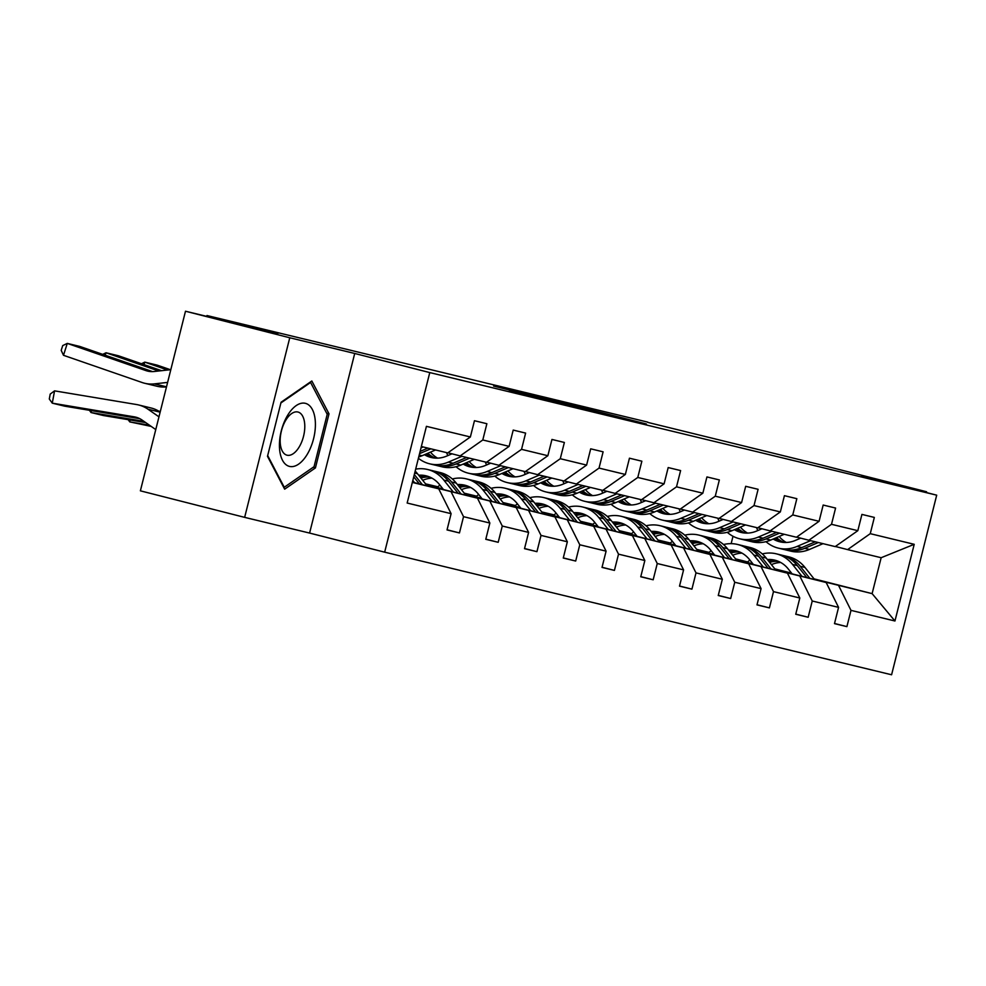 <?xml version="1.0" encoding="UTF-8"?>
<svg xmlns="http://www.w3.org/2000/svg" width="986" height="986" viewBox="0 0 986 986"><rect width="100%" height="100%" fill="white"/><g stroke="black" fill="none" stroke-linecap="round" stroke-linejoin="round"><path stroke-width="1.48" d="M646.36 423.98L568.589 404.186L646.36 423.98M926.384 492.544L926.581 491.767L822.312 465.232L647.666 422.365M244.651 517.367L309.592 533.069L354.714 353.469L289.761 337.767L244.651 517.367L140.382 490.831L185.491 311.231L277.892 333.576L206.986 315.532L206.777 316.383M289.761 337.767L185.491 311.231M509.38 390.53L567.677 404.987L509.368 390.555M206.986 315.532L647.728 422.119M354.714 353.469L429.773 372.585L936.7 495.169L891.59 674.769L384.663 552.172L429.773 372.585M926.581 491.767L861.628 476.065L936.7 495.169M607.524 414.576L531.516 395.213L607.524 414.576M604.911 413.997L493.604 386.056L604.911 413.997M447.065 529.778L459.451 532.933L447.028 529.926L451.107 513.669L407.156 503.033L426.42 426.346L470.371 436.971L447.743 452.907L421.342 446.522M482.795 439.978L509.121 446.35L486.48 462.274L460.154 455.902L482.795 439.978L486.874 423.721L474.463 420.714L470.371 436.971M509.121 446.35L513.213 430.081L525.624 433.088L521.545 449.345L547.871 455.717L551.95 439.448L564.374 442.455L560.282 458.712L586.608 465.084L590.7 448.827L603.112 451.822L599.032 468.091L625.358 474.451L629.45 458.194L641.861 461.201L637.782 477.458L664.108 483.83L668.188 467.561L680.611 470.568L676.519 486.825L702.845 493.197L706.937 476.928L719.349 479.935L715.269 496.192L741.595 502.564L745.687 486.308L758.098 489.302L754.019 505.571L780.345 511.931L784.425 495.675L796.848 498.682L792.756 514.938L819.083 521.298L823.174 505.042L835.586 508.049L831.506 524.305L857.832 530.678L861.924 514.409L874.335 517.416L870.256 533.673L914.219 544.309L894.955 620.995L850.992 610.371L846.9 626.628L834.489 623.633L838.568 607.364L812.242 601.004L808.163 617.261L795.739 614.253L799.819 597.997L773.492 591.625L769.413 607.894L756.989 604.886L761.081 588.63L734.755 582.258L730.663 598.527L718.252 595.519L722.331 579.263L696.005 572.891L691.925 589.147L679.502 586.152L683.581 569.883L657.255 563.524L653.176 579.78L640.752 576.773L644.844 560.516L618.518 554.157L614.426 570.413L602.015 567.406L606.094 551.149L579.768 544.777L575.688 561.046L563.265 558.039L567.344 541.782L541.018 535.41L536.939 551.667L524.515 548.672L528.607 532.403L502.281 526.043L498.189 542.3L485.778 539.305L489.857 523.036L463.531 516.676L459.451 532.933M426.667 485.272L477.458 498.189L427 485.679M451.132 491.829L463.531 516.676M477.458 498.189L489.857 523.036M447.903 452.784L460.154 455.902M465.417 494.639L516.208 507.568L465.737 495.058M443.281 489.339L426.507 485.075M442.948 488.92L426.174 484.656M489.882 501.196L502.281 526.043M516.208 507.568L528.607 532.403M547.871 455.717L525.23 471.641L498.904 465.281L521.545 449.345M486.653 462.163L498.904 465.281M504.154 504.006L554.958 516.935L504.487 504.425M482.031 498.706L465.256 494.442M437.316 487.33L426.026 484.459M481.698 498.287L464.924 494.023M437.599 487.072L425.693 484.04M528.632 510.563L541.018 535.41M554.958 516.935L567.344 541.782M586.608 465.084L563.98 481.008L537.653 474.648L560.282 458.712M525.39 471.53L537.653 474.648M542.904 513.373L593.695 526.302L543.237 513.792M520.781 508.073L504.006 503.809M476.065 496.697L464.763 493.826M437.735 486.948L425.533 483.843L437.895 486.801M520.448 507.654L503.673 503.39M476.349 496.439L464.431 493.407M567.369 519.942L579.768 544.777M593.695 526.302L606.094 551.149M625.358 474.451L602.717 490.387L576.391 484.015L599.032 468.091M564.14 480.897L576.391 484.015M581.654 522.74L632.445 535.669L581.974 523.159M559.518 517.453L542.744 513.176M514.803 506.065L503.513 503.193M476.472 496.315L464.283 493.21M559.185 517.034L542.411 512.757M515.086 505.806L503.18 502.774M464.246 493.173L476.645 496.168M606.119 529.309L618.518 554.157M632.445 535.669L644.844 560.516M664.108 483.83L641.467 499.754L615.141 493.382L637.782 477.458M602.89 490.264L615.141 493.382M620.391 532.12L671.195 545.048L620.724 532.539M598.268 526.82L581.493 522.543M553.553 515.444L542.263 512.56M515.222 505.682L503.02 502.577M597.935 526.401L581.161 522.136M553.836 515.173L541.93 512.141M502.996 502.54L515.382 505.535M644.869 538.676L657.255 563.524M671.195 545.048L683.581 569.883M702.845 493.197L680.217 509.121L653.891 502.761L676.519 486.825M641.627 499.643L653.891 502.761M659.141 541.487L709.932 554.415L659.474 541.906M637.018 536.187L620.243 531.922M592.303 524.811L581 521.939M553.972 515.049L541.77 511.944L554.132 514.902M636.685 535.768L619.911 531.503M592.586 524.552L580.668 521.52M683.606 548.043L696.005 572.891M709.932 554.415L722.331 579.263M741.595 502.564L718.954 518.488L692.628 512.128L715.269 496.192M680.377 509.01L692.628 512.128M697.891 550.854L748.682 563.782L698.211 551.273M675.755 545.554L658.981 541.289M631.04 534.178L619.75 531.306M592.709 524.429L580.52 521.323M675.422 545.135L658.648 540.87M631.323 533.919L619.418 530.887M580.483 521.286L592.882 524.281M722.356 557.41L734.755 582.258M748.682 563.782L761.081 588.63M780.345 511.931L757.704 527.867L731.378 521.495L754.019 505.571M719.127 518.377L731.378 521.495M736.628 560.221L787.432 573.149L736.961 560.64M714.505 554.921L697.731 550.656M669.79 543.545L658.5 540.673M631.459 533.796L619.257 530.69M714.172 554.514L697.398 550.237M670.073 543.286L658.167 540.254M619.233 530.653L631.619 533.648M761.106 566.79L773.492 591.625M787.432 573.149L799.819 597.997M819.083 521.298L796.454 537.234L770.128 530.862L792.756 514.938M757.864 527.744L770.128 530.862M775.378 569.6L826.169 582.516L775.711 570.007M753.255 564.3L736.48 560.023M708.54 552.912L697.238 550.04M670.209 543.163L658.007 540.057M752.922 563.881L736.148 559.604M708.823 552.653L696.905 549.621M657.982 540.02L670.369 543.015M799.843 576.157L812.242 601.004M826.169 582.516L838.568 607.364M857.832 530.678L835.191 546.601L808.865 540.242L831.506 524.305M796.614 537.111L808.865 540.242M814.029 578.856L872.117 593.634L814.448 579.386M791.992 573.667L775.218 569.403M747.277 562.291L735.987 559.407M708.946 552.53L696.757 549.424M735.568 558.877L747.647 561.958M774.799 568.86L791.573 573.137M696.72 549.387L709.119 552.382M838.593 585.524L850.992 610.371M894.955 620.995L872.117 593.634L881.151 557.719L847.615 549.609L870.256 533.673M309.592 533.069L384.663 552.172M835.364 546.49L847.615 549.609M731.156 543.643L733.005 536.273M412.321 482.437L438.721 488.822L412.407 482.129M881.151 557.719L914.219 544.309M438.721 488.822L451.107 513.669M834.526 623.485L846.9 626.628M795.776 614.105L808.163 617.261M757.026 604.738L769.413 607.894M718.289 595.371L730.663 598.527M679.539 586.004L691.925 589.147M640.789 576.625L653.176 579.78M602.052 567.258L614.426 570.413M563.302 557.891L575.688 561.046M524.552 548.524L536.939 551.667M485.815 539.157L498.189 542.3M315.421 467.919L329.016 413.824L311.835 380.99L281.072 402.239L267.489 456.321L284.658 489.167L315.421 467.919L313.117 467.327M634.417 421.059L558.322 401.795L634.392 421.133M574.012 406.306L554.588 401.351L573.963 406.503M326.674 413.233L329.016 413.824M780.727 562.488A31.786 27.325 -76.4 0 0 771.434 564.633M814.609 579.583L804.97 567.431A38.281 32.92 -76.4 0 0 788.664 556.807L783.944 555.673A38.281 32.92 -76.4 0 0 782.453 555.352M802.037 576.379L792.547 564.436A38.281 32.92 -76.4 0 0 776.253 553.812A38.281 32.92 -76.4 0 0 762.289 553.922M749.89 560.06A38.281 32.92 -76.4 0 0 747.154 562.414M792.152 573.864L788.245 568.947A31.786 27.325 -76.4 0 0 774.725 560.134A31.786 27.325 -76.4 0 0 767.391 559.543M809.826 578.363L800.25 566.297A38.281 32.92 -76.4 0 0 783.944 555.673M769.672 562.402A31.786 27.325 103.6 0 1 778.496 561.391M776.253 553.812L780.974 554.945A38.281 32.92 103.6 0 1 797.267 565.57L806.819 577.599M777.054 560.824A31.786 27.325 -76.4 0 0 768.686 561.17M800.681 538.159L795.419 540.402A31.786 27.325 103.6 0 1 779.901 541.819A31.786 27.325 103.6 0 1 773.16 539.034M810.603 540.648L797.07 546.429A38.281 32.92 103.6 0 1 778.373 548.142A38.281 32.92 103.6 0 1 765.999 541.671M757.778 530.554A38.281 32.92 103.6 0 1 756.558 527.584M823.014 543.656L809.494 549.436A38.281 32.92 103.6 0 1 790.784 551.149L786.064 550.003A38.281 32.92 -76.4 0 0 804.773 548.302L818.306 542.522M786.31 542.473A31.786 27.325 103.6 0 1 779.162 536.47M815.323 541.795L801.791 547.575A38.281 32.92 103.6 0 1 783.081 549.288L778.373 548.142M775.095 538.208A31.786 27.325 -76.4 0 0 782.28 542.275M784.585 549.609A38.281 32.92 -76.4 0 0 786.064 550.003M783.821 542.423A31.786 27.325 103.6 0 1 776.549 537.592M741.977 553.121A31.786 27.325 -76.4 0 0 732.697 555.266M775.859 570.204L766.221 558.064A38.281 32.92 -76.4 0 0 749.927 547.44L745.206 546.306A38.281 32.92 -76.4 0 0 743.703 545.985M763.287 567.012L753.809 555.056A38.281 32.92 -76.4 0 0 737.503 544.445A38.281 32.92 -76.4 0 0 723.539 544.555M711.14 550.693A38.281 32.92 -76.4 0 0 708.404 553.035M753.403 564.497L749.508 559.58A31.786 27.325 -76.4 0 0 735.975 550.767A31.786 27.325 -76.4 0 0 728.642 550.163M771.089 568.996L761.5 556.917A38.281 32.92 -76.4 0 0 745.206 546.306M730.922 553.035A31.786 27.325 103.6 0 1 739.746 552.024M737.503 544.445L742.224 545.578A38.281 32.92 103.6 0 1 758.517 556.203L768.069 568.219M738.304 551.457A31.786 27.325 -76.4 0 0 729.948 551.803M703.228 543.754A31.786 27.325 -76.4 0 0 693.947 545.899M737.121 560.837L727.471 548.697A38.281 32.92 -76.4 0 0 711.177 538.073L706.457 536.926A38.281 32.92 -76.4 0 0 704.953 536.606M724.55 557.645L715.06 545.689A38.281 32.92 -76.4 0 0 698.754 535.065A38.281 32.92 -76.4 0 0 684.802 535.176M672.39 541.326A38.281 32.92 -76.4 0 0 669.654 543.668M714.665 555.118L710.758 550.213A31.786 27.325 -76.4 0 0 697.225 541.388A31.786 27.325 -76.4 0 0 689.904 540.796M732.339 559.629L722.763 547.55A38.281 32.92 -76.4 0 0 706.457 536.926M692.184 543.668A31.786 27.325 103.6 0 1 700.997 542.645M698.754 535.065L703.474 536.211A38.281 32.92 103.6 0 1 719.78 546.836L729.32 558.852M699.555 542.09A31.786 27.325 -76.4 0 0 691.198 542.436M761.944 528.779L756.681 531.035A31.786 27.325 103.6 0 1 741.152 532.452A31.786 27.325 103.6 0 1 734.41 529.667M771.853 531.281L758.32 537.062A38.281 32.92 103.6 0 1 739.623 538.775A38.281 32.92 103.6 0 1 727.261 532.304M719.04 521.187A38.281 32.92 103.6 0 1 717.808 518.217M784.277 534.289L770.744 540.069A38.281 32.92 103.6 0 1 752.035 541.782L747.326 540.636A38.281 32.92 -76.4 0 0 766.023 538.923L779.556 533.143M747.573 533.093A31.786 27.325 103.6 0 1 740.412 527.103M776.574 532.428L763.041 538.208A38.281 32.92 103.6 0 1 744.344 539.921L739.623 538.775M736.345 528.841A31.786 27.325 -76.4 0 0 743.543 532.896M745.835 540.242A38.281 32.92 -76.4 0 0 747.326 540.636M745.083 533.056A31.786 27.325 103.6 0 1 737.799 528.225M723.194 519.412L717.931 521.668A31.786 27.325 103.6 0 1 702.402 523.085A31.786 27.325 103.6 0 1 695.672 520.3M733.116 521.914L719.583 527.695A38.281 32.92 103.6 0 1 700.873 529.408A38.281 32.92 103.6 0 1 688.511 522.925M680.291 511.82A38.281 32.92 103.6 0 1 679.058 508.85M745.527 524.922L731.994 530.702A38.281 32.92 103.6 0 1 713.297 532.415L708.577 531.269A38.281 32.92 -76.4 0 0 727.274 529.556L740.806 523.776M708.823 523.726A31.786 27.325 103.6 0 1 701.675 517.736M737.824 523.061L724.303 528.841A38.281 32.92 103.6 0 1 705.594 530.554L700.873 529.408M697.595 519.474A31.786 27.325 -76.4 0 0 704.793 523.529M707.098 530.875A38.281 32.92 -76.4 0 0 708.577 531.269M706.333 523.689A31.786 27.325 103.6 0 1 699.049 518.846M307.435 454.016A32.526 16.614 104.3 0 0 312.352 409.486A32.526 16.614 104.3 0 0 287.394 415.71A32.526 16.614 104.3 0 0 282.477 460.24A32.526 16.614 104.3 0 0 307.435 454.016M299.337 446.72A22.271 11.376 104.3 0 0 297.969 412.025A22.271 11.376 104.3 0 0 285.62 420.492A22.271 11.376 104.3 0 0 286.988 455.187A22.271 11.376 104.3 0 0 299.337 446.72M280.887 402.966L310.578 382.457L327.216 414.28L314.053 466.686L284.251 487.269L267.674 455.581M309.937 382.297L310.578 382.457M283.586 487.096L284.251 487.269M664.49 534.387A31.786 27.325 -76.4 0 0 655.197 536.52M698.371 551.47L688.733 539.317A38.281 32.92 -76.4 0 0 672.427 528.706L667.707 527.559A38.281 32.92 -76.4 0 0 666.216 527.239M685.8 548.265L676.31 536.322A38.281 32.92 -76.4 0 0 660.016 525.698A38.281 32.92 -76.4 0 0 646.052 525.809M633.653 531.947A38.281 32.92 -76.4 0 0 630.917 534.301M675.915 545.751L672.008 540.846A31.786 27.325 -76.4 0 0 658.488 532.021A31.786 27.325 -76.4 0 0 651.154 531.429M693.589 550.25L684.013 538.183A38.281 32.92 -76.4 0 0 667.707 527.559M653.435 534.301A31.786 27.325 103.6 0 1 662.259 533.278M660.016 525.698L664.737 526.844A38.281 32.92 103.6 0 1 681.03 537.456L690.582 549.485M660.817 532.711A31.786 27.325 -76.4 0 0 652.449 533.056M684.444 510.045L679.181 512.289A31.786 27.325 103.6 0 1 663.664 513.718A31.786 27.325 103.6 0 1 656.923 510.921M694.366 512.547L680.833 518.328A38.281 32.92 103.6 0 1 662.136 520.041A38.281 32.92 103.6 0 1 649.762 513.558M641.541 502.453A38.281 32.92 103.6 0 1 640.321 499.471M706.777 515.542L693.257 521.323A38.281 32.92 103.6 0 1 674.547 523.036L669.827 521.902A38.281 32.92 -76.4 0 0 688.536 520.189L702.069 514.409M670.073 514.359A31.786 27.325 103.6 0 1 662.925 508.357M699.086 513.681L685.553 519.462A38.281 32.92 103.6 0 1 666.844 521.175L662.136 520.041M658.858 510.107A31.786 27.325 -76.4 0 0 666.043 514.162M668.348 521.495A38.281 32.92 -76.4 0 0 669.827 521.902M667.584 514.322A31.786 27.325 103.6 0 1 660.312 509.479M625.74 525.008A31.786 27.325 -76.4 0 0 616.46 527.153M659.622 542.103L649.984 529.95A38.281 32.92 -76.4 0 0 633.69 519.339L628.969 518.192A38.281 32.92 -76.4 0 0 627.466 517.872M647.05 538.898L637.572 526.955A38.281 32.92 -76.4 0 0 621.266 516.331A38.281 32.92 -76.4 0 0 607.302 516.442M594.903 522.58A38.281 32.92 -76.4 0 0 592.167 524.934M637.166 536.384L633.271 531.466A31.786 27.325 -76.4 0 0 619.738 522.654A31.786 27.325 -76.4 0 0 612.405 522.062M654.852 540.883L645.263 528.816A38.281 32.92 -76.4 0 0 628.969 518.192M614.685 524.934A31.786 27.325 103.6 0 1 623.509 523.911M621.266 516.331L625.987 517.465A38.281 32.92 103.6 0 1 642.28 528.089L651.832 540.118M622.067 523.344A31.786 27.325 -76.4 0 0 613.711 523.689M645.707 500.678L640.444 502.922A31.786 27.325 103.6 0 1 624.914 504.339A31.786 27.325 103.6 0 1 618.173 501.554M655.616 503.18L642.083 508.961A38.281 32.92 103.6 0 1 623.386 510.674A38.281 32.92 103.6 0 1 611.024 504.191M602.803 493.074A38.281 32.92 103.6 0 1 601.571 490.104M668.04 506.175L654.507 511.956A38.281 32.92 103.6 0 1 635.797 513.669L631.089 512.535A38.281 32.92 -76.4 0 0 649.786 510.822L663.319 505.042M631.336 504.992A31.786 27.325 103.6 0 1 624.175 498.99M660.337 504.314L646.804 510.095A38.281 32.92 103.6 0 1 628.107 511.808L623.386 510.674M620.108 500.728A31.786 27.325 -76.4 0 0 627.306 504.795M629.598 512.128A38.281 32.92 -76.4 0 0 631.089 512.535M628.846 504.943A31.786 27.325 103.6 0 1 621.562 500.112M586.99 515.641A31.786 27.325 -76.4 0 0 577.71 517.786M620.884 532.736L611.234 520.583A38.281 32.92 -76.4 0 0 594.94 509.959L590.22 508.825A38.281 32.92 -76.4 0 0 588.716 508.505M608.313 529.531L598.822 517.576A38.281 32.92 -76.4 0 0 582.516 506.964A38.281 32.92 -76.4 0 0 568.565 507.075M556.153 513.213A38.281 32.92 -76.4 0 0 553.417 515.567M598.428 527.017L594.521 522.099A31.786 27.325 -76.4 0 0 580.988 513.287A31.786 27.325 -76.4 0 0 573.667 512.683M616.102 531.516L606.526 519.437A38.281 32.92 -76.4 0 0 590.22 508.825M575.947 515.555A31.786 27.325 103.6 0 1 584.76 514.544M582.516 506.964L587.237 508.098A38.281 32.92 103.6 0 1 603.543 518.722L613.082 530.751M583.318 513.977A31.786 27.325 -76.4 0 0 574.961 514.322M606.957 491.299L601.694 493.555A31.786 27.325 103.6 0 1 586.165 494.972A31.786 27.325 103.6 0 1 579.435 492.187M616.879 493.801L603.346 499.582A38.281 32.92 103.6 0 1 584.636 501.295A38.281 32.92 103.6 0 1 572.274 494.824M564.054 483.707A38.281 32.92 103.6 0 1 562.821 480.737M629.29 496.808L615.757 502.589A38.281 32.92 103.6 0 1 597.06 504.302L592.34 503.156A38.281 32.92 -76.4 0 0 611.037 501.443L624.569 495.662M592.586 495.625A31.786 27.325 103.6 0 1 585.438 489.623M621.587 494.947L608.066 500.728A38.281 32.92 103.6 0 1 589.357 502.441L584.636 501.295M581.358 491.361A31.786 27.325 -76.4 0 0 588.556 495.428M590.86 502.761A38.281 32.92 -76.4 0 0 592.34 503.156M590.096 495.576A31.786 27.325 103.6 0 1 582.812 490.745M548.253 506.274A31.786 27.325 -76.4 0 0 538.96 508.419M582.134 523.356L572.496 511.216A38.281 32.92 -76.4 0 0 556.19 500.592L551.47 499.458A38.281 32.92 -76.4 0 0 549.978 499.138M569.563 520.164L560.073 508.209A38.281 32.92 -76.4 0 0 543.779 497.585A38.281 32.92 -76.4 0 0 529.815 497.696M517.416 503.846A38.281 32.92 -76.4 0 0 514.68 506.188M559.678 517.65L555.771 512.732A31.786 27.325 -76.4 0 0 542.251 503.92A31.786 27.325 -76.4 0 0 534.917 503.316M577.352 522.149L567.776 510.07A38.281 32.92 -76.4 0 0 551.47 499.458M537.197 506.188A31.786 27.325 103.6 0 1 546.022 505.177M543.779 497.585L548.499 498.731A38.281 32.92 103.6 0 1 564.793 509.355L574.345 521.372M544.58 504.61A31.786 27.325 -76.4 0 0 536.211 504.955M568.207 481.932L562.944 484.188A31.786 27.325 103.6 0 1 547.427 485.605A31.786 27.325 103.6 0 1 540.685 482.82M578.129 484.434L564.596 490.215A38.281 32.92 103.6 0 1 545.899 491.928A38.281 32.92 103.6 0 1 533.525 485.445M525.304 474.34A38.281 32.92 103.6 0 1 524.084 471.37M590.54 487.441L577.02 493.222A38.281 32.92 103.6 0 1 558.31 494.935L553.59 493.789A38.281 32.92 -76.4 0 0 572.299 492.076L585.832 486.295M553.836 486.246A31.786 27.325 103.6 0 1 546.688 480.256M582.849 485.58L569.316 491.361A38.281 32.92 103.6 0 1 550.607 493.074L545.899 491.928M542.62 481.994A31.786 27.325 -76.4 0 0 549.806 486.049M552.111 493.394A38.281 32.92 -76.4 0 0 553.59 493.789M551.347 486.209A31.786 27.325 103.6 0 1 544.075 481.365M509.503 496.907A31.786 27.325 -76.4 0 0 500.222 499.039M543.385 513.989L533.746 501.849A38.281 32.92 -76.4 0 0 517.453 491.225L512.732 490.079A38.281 32.92 -76.4 0 0 511.229 489.759M530.813 510.785L521.335 498.842A38.281 32.92 -76.4 0 0 505.029 488.218A38.281 32.92 -76.4 0 0 491.065 488.329M478.666 494.467A38.281 32.92 -76.4 0 0 475.93 496.821M520.928 508.271L517.034 503.365A31.786 27.325 -76.4 0 0 503.501 494.541A31.786 27.325 -76.4 0 0 496.168 493.949M538.615 512.769L529.026 500.703A38.281 32.92 -76.4 0 0 512.732 490.079M498.448 496.821A31.786 27.325 103.6 0 1 507.272 495.798M505.029 488.218L509.75 489.364A38.281 32.92 103.6 0 1 526.043 499.988L535.595 512.005M505.83 495.243A31.786 27.325 -76.4 0 0 497.474 495.588M529.47 472.565L524.207 474.808A31.786 27.325 103.6 0 1 508.677 476.238A31.786 27.325 103.6 0 1 501.936 473.453M539.379 475.067L525.846 480.848A38.281 32.92 103.6 0 1 507.149 482.561A38.281 32.92 103.6 0 1 494.787 476.078M486.566 464.973A38.281 32.92 103.6 0 1 485.334 461.99M551.803 478.074L538.27 483.855A38.281 32.92 103.6 0 1 519.56 485.556L514.852 484.422A38.281 32.92 -76.4 0 0 533.549 482.709L547.082 476.928M515.099 476.879A31.786 27.325 103.6 0 1 507.938 470.889M544.099 476.201L530.567 481.981A38.281 32.92 103.6 0 1 511.87 483.695L507.149 482.561M503.871 472.627A31.786 27.325 -76.4 0 0 511.068 476.682M513.361 484.015A38.281 32.92 -76.4 0 0 514.852 484.422M512.609 476.842A31.786 27.325 103.6 0 1 505.325 471.998M470.753 487.528A31.786 27.325 -76.4 0 0 461.473 489.672M151.203 426.408L129.77 421.897L128.155 419.654M504.647 504.622L494.997 492.47A38.281 32.92 -76.4 0 0 478.703 481.858L473.983 480.712A38.281 32.92 -76.4 0 0 472.479 480.392M492.076 501.418L482.585 489.475A38.281 32.92 -76.4 0 0 466.279 478.851A38.281 32.92 -76.4 0 0 452.327 478.962M439.916 485.1A38.281 32.92 -76.4 0 0 437.18 487.454M130.115 419.987L129.77 421.897L149.441 425.188M482.191 498.904L478.284 493.986A31.786 27.325 -76.4 0 0 464.751 485.174A31.786 27.325 -76.4 0 0 457.43 484.582M499.865 503.402L490.288 491.336A38.281 32.92 -76.4 0 0 473.983 480.712M459.71 487.454A31.786 27.325 103.6 0 1 468.523 486.431M466.279 478.851L471 479.997A38.281 32.92 103.6 0 1 487.306 490.609L496.845 502.638M467.081 485.864A31.786 27.325 -76.4 0 0 458.724 486.209M490.72 463.198L485.457 465.441A31.786 27.325 103.6 0 1 469.928 466.859A31.786 27.325 103.6 0 1 463.198 464.073M167.571 370.021L144.782 362.133L143.993 364.61M500.641 465.7L487.109 471.481A38.281 32.92 103.6 0 1 468.399 473.194A38.281 32.92 103.6 0 1 456.037 466.711M447.817 455.606A38.281 32.92 103.6 0 1 446.584 452.623M513.053 468.695L499.52 474.476A38.281 32.92 103.6 0 1 480.823 476.189L476.102 475.055A38.281 32.92 -76.4 0 0 494.799 473.342L508.332 467.561M170.405 369.713L157.193 365.14L144.782 362.133L141.454 363.735M476.349 467.512A31.786 27.325 103.6 0 1 469.2 461.51M505.35 466.834L491.829 472.614A38.281 32.92 103.6 0 1 473.12 474.328L468.399 473.194M465.121 463.247A31.786 27.325 -76.4 0 0 472.319 467.315M474.623 474.648A38.281 32.92 -76.4 0 0 476.102 475.055M473.859 467.475A31.786 27.325 103.6 0 1 466.575 462.631M432.016 478.161A31.786 27.325 -76.4 0 0 422.723 480.305M145.706 422.587L103.431 415.537L91.02 412.53L89.418 410.287M465.897 495.255L456.259 483.103A38.281 32.92 -76.4 0 0 439.953 472.479L435.233 471.345A38.281 32.92 -76.4 0 0 433.741 471.025M453.326 492.051L443.836 480.096A38.281 32.92 -76.4 0 0 427.542 469.484A38.281 32.92 -76.4 0 0 415.661 469.139M158.795 411.162L160.336 411.421M91.378 410.62L91.02 412.53L143.931 421.355M443.441 489.537L439.534 484.619A31.786 27.325 -76.4 0 0 426.014 475.807A31.786 27.325 -76.4 0 0 418.68 475.203M461.115 494.035L451.539 481.969A38.281 32.92 -76.4 0 0 435.233 471.345M420.96 478.074A31.786 27.325 103.6 0 1 429.785 477.064M427.542 469.484L432.262 470.618A38.281 32.92 103.6 0 1 448.556 481.242L458.108 493.271M428.343 476.497A31.786 27.325 -76.4 0 0 419.974 476.842M451.97 453.819L446.707 456.074A31.786 27.325 103.6 0 1 431.19 457.492A31.786 27.325 103.6 0 1 424.448 454.706M158.721 370.995L106.032 352.766L105.243 355.243M461.892 456.321L448.359 462.101A38.281 32.92 103.6 0 1 429.662 463.814A38.281 32.92 103.6 0 1 418.397 458.268M474.303 459.328L460.782 465.109A38.281 32.92 103.6 0 1 442.073 466.822L437.353 465.675A38.281 32.92 -76.4 0 0 456.062 463.962L469.595 458.182M161.556 370.687L118.443 355.773L106.032 352.766L102.704 354.356M437.599 458.145A31.786 27.325 103.6 0 1 430.451 452.143M466.612 457.467L453.079 463.247A38.281 32.92 103.6 0 1 434.37 464.961L429.662 463.814M426.383 453.88A31.786 27.325 -76.4 0 0 433.569 457.948M435.874 465.281A38.281 32.92 -76.4 0 0 437.353 465.675M435.109 458.096A31.786 27.325 103.6 0 1 427.838 453.264M139.839 418.705L64.694 406.17L52.27 403.163L49.3 398.997L50.212 394.08L54.563 390.863L136.598 404.543A37.542 32.279 103.6 0 1 138.558 404.95A37.542 32.279 103.6 0 1 148.023 409.227L158.968 416.831M138.558 404.95L150.969 407.957A37.542 32.279 103.6 0 1 160.176 412.037M427.148 485.876L417.509 473.736A38.281 32.92 -76.4 0 0 415.18 471.098M414.576 482.684L412.826 480.465M54.563 390.863L52.27 403.163L134.306 416.844A25.02 21.519 -76.4 0 1 135.612 417.115A25.02 21.519 -76.4 0 1 141.935 419.962L155.763 429.588M422.378 484.668L414.317 474.512M413.738 476.817L419.358 483.892M170.824 369.664L154.099 371.512A25.02 21.519 103.6 0 1 147.617 371.106A25.02 21.519 103.6 0 1 145.916 370.6L67.282 343.399L63.486 355.305L142.132 382.519A37.542 32.279 -76.4 0 0 144.683 383.271A37.542 32.279 -76.4 0 0 154.395 383.874L167.62 382.408M423.142 446.954L421.01 447.866M435.565 449.961L422.033 455.742A38.281 32.92 103.6 0 1 418.73 456.937M144.683 383.271L157.094 386.265A37.542 32.279 -76.4 0 0 166.486 386.906M152.583 371.611L79.706 346.406L67.282 343.399L62.722 345.593L61.194 350.35L63.486 355.305M427.862 448.1L420.122 451.403M419.555 453.634L430.845 448.815M800.25 566.297L804.97 567.431M792.547 564.436L797.267 565.57M801.791 547.575L797.07 546.429M809.494 549.436L804.773 548.302M761.5 556.917L766.221 558.064M753.809 555.056L758.517 556.203M722.763 547.55L727.471 548.697M715.06 545.689L719.78 546.836M763.041 538.208L758.32 537.062M770.744 540.069L766.023 538.923M724.303 528.841L719.583 527.695M731.994 530.702L727.274 529.556M684.013 538.183L688.733 539.317M676.31 536.322L681.03 537.456M685.553 519.462L680.833 518.328M693.257 521.323L688.536 520.189M645.263 528.816L649.984 529.95M637.572 526.955L642.28 528.089M646.804 510.095L642.083 508.961M654.507 511.956L649.786 510.822M606.526 519.437L611.234 520.583M598.822 517.576L603.543 518.722M608.066 500.728L603.346 499.582M615.757 502.589L611.037 501.443M567.776 510.07L572.496 511.216M560.073 508.209L564.793 509.355M569.316 491.361L564.596 490.215M577.02 493.222L572.299 492.076M529.026 500.703L533.746 501.849M521.335 498.842L526.043 499.988M530.567 481.981L525.846 480.848M538.27 483.855L533.549 482.709M490.288 491.336L494.997 492.47M482.585 489.475L487.306 490.609M491.829 472.614L487.109 471.481M499.52 474.476L494.799 473.342M451.539 481.969L456.259 483.103M443.836 480.096L448.556 481.242M453.079 463.247L448.359 462.101M460.782 465.109L456.062 463.962M414.687 473.046L417.509 473.736M136.894 417.472L134.306 416.844M160.151 412.16L148.023 409.227M422.033 455.742L419.198 455.051M145.916 370.6L149.367 371.439M154.395 383.874L166.511 386.808"/></g></svg>
